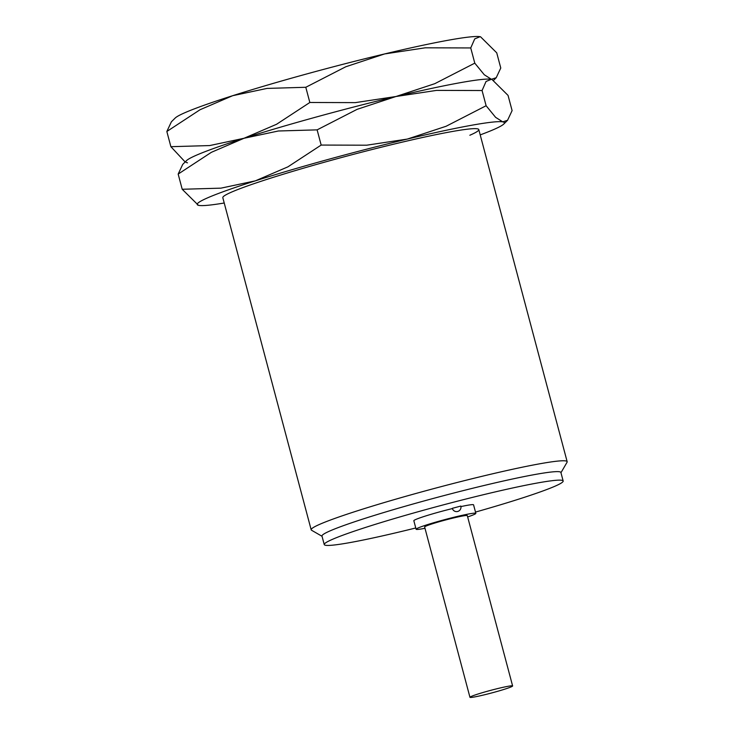 <?xml version="1.0" encoding="UTF-8"?>
<svg xmlns="http://www.w3.org/2000/svg" width="734" height="734" viewBox="0 0 734 734"><rect width="100%" height="100%" fill="white"/><g stroke="black" fill="none" stroke-linecap="round" stroke-linejoin="round"><path stroke-width="1.1" d="M322.043 536.288L311.565 530.251A132.441 8.294 -14.9 0 1 311.179 529.81A132.441 8.294 -14.9 0 1 320.134 524.14A132.441 8.294 -14.9 0 1 462.081 481.238A132.441 8.294 -14.9 0 1 567.162 461.695A132.441 8.294 -14.9 0 1 567.043 462.273L560.959 472.724M415.765 527.975A123.615 7.744 -14.9 0 1 324.244 544.573L321.978 536.059A123.615 7.744 -14.9 0 1 330.337 530.765A123.615 7.744 -14.9 0 1 462.824 490.725A123.615 7.744 -14.9 0 1 560.895 472.485L563.161 480.999A123.615 7.744 -14.9 0 1 554.803 486.293A123.615 7.744 -14.9 0 1 475.494 512.084M324.244 544.573A123.615 7.744 -14.9 0 1 332.603 539.279A123.615 7.744 -14.9 0 1 465.09 499.239A123.615 7.744 -14.9 0 1 563.161 480.999M424.986 528.287A30.901 1.936 -14.9 0 1 416.105 529.251A30.901 1.936 -14.9 0 1 418.197 527.929A30.901 1.936 -14.9 0 1 451.318 517.92A30.901 1.936 -14.9 0 1 475.834 513.36A30.901 1.936 -14.9 0 1 473.742 514.681A30.901 1.936 -14.9 0 1 467.65 516.938M416.105 529.251L413.838 520.736A30.901 1.936 -14.9 0 1 415.93 519.415A30.901 1.936 -14.9 0 1 452.373 508.57M460.943 506.588A30.901 1.936 -14.9 0 1 473.568 504.845L475.834 513.36M471.448 696.355A22.075 1.385 -14.9 0 1 495.111 689.208A22.075 1.385 -14.9 0 1 512.616 685.951A22.075 1.385 -14.9 0 1 511.13 686.896A22.075 1.385 -14.9 0 1 487.468 694.043A22.075 1.385 -14.9 0 1 469.953 697.3A22.075 1.385 -14.9 0 1 471.448 696.355M469.953 697.3L424.637 526.975A22.075 1.385 -14.9 0 1 426.133 526.03A22.075 1.385 -14.9 0 1 449.786 518.883A22.075 1.385 -14.9 0 1 467.301 515.626L512.616 685.951M452.3 508.332L460.833 506.065A4.413 4.413 0 0 1 457.704 511.46A4.413 4.413 0 0 1 452.3 508.332M187.519 162.82A158.929 9.955 -14.9 0 1 187.069 162.719A158.929 9.955 -14.9 0 1 196.62 155.113A158.929 9.955 -14.9 0 1 244 138.276A158.929 9.955 -14.9 0 1 395.956 96.512L355.339 102.622L309.84 102.485L276.58 124.266L244 138.276L209.64 145.571L170.884 146.69L166.838 131.496L171.389 121.807L175.178 118.055A158.929 9.955 -14.9 0 1 185.289 112.531A158.929 9.955 -14.9 0 1 232.678 95.695A158.929 9.955 -14.9 0 1 384.625 53.931L425.252 47.811L470.742 47.949L474.733 38.884L480.091 36.7A158.929 9.955 -14.9 0 1 480.541 36.801A158.929 9.955 -14.9 0 1 480.559 36.801L496.734 52.83L500.771 68.023L496.221 77.712L491.422 79.281L484.275 74.749L474.788 63.152L434.794 83.676L395.956 96.512A158.929 9.955 -14.9 0 1 491.422 79.281A158.929 9.955 -14.9 0 1 491.89 79.382A158.929 9.955 -14.9 0 1 491.89 79.382L508.056 95.411L512.103 110.605L507.552 120.293L502.753 121.862L495.597 117.33L486.119 105.733L446.125 126.257L407.287 139.084A158.929 9.955 -14.9 0 1 502.753 121.862A158.929 9.955 -14.9 0 1 503.763 124.055A158.929 9.955 -14.9 0 1 493.652 129.569A158.929 9.955 -14.9 0 1 480.21 134.891M170.884 146.69L185.161 161.966M166.838 131.496L200.098 109.705L232.678 95.695L267.038 88.41L305.794 87.282L345.797 66.757L384.625 53.931A158.929 9.955 -14.9 0 1 480.091 36.7L480.586 36.81M309.84 102.485L305.794 87.282M474.788 63.152L470.742 47.949M222.925 197.116A132.441 8.294 -14.9 0 1 231.76 192.014A132.441 8.294 -14.9 0 1 369.743 150.121A132.441 8.294 -14.9 0 1 478.403 129.138A132.441 8.294 -14.9 0 1 469.843 135.249M224.219 203.006A158.929 9.955 -14.9 0 1 198.85 205.401A158.929 9.955 -14.9 0 1 198.4 205.3A158.929 9.955 -14.9 0 1 207.951 197.694A158.929 9.955 -14.9 0 1 255.331 180.858A158.929 9.955 -14.9 0 1 407.287 139.084L366.661 145.204L321.171 145.066L287.911 166.847L255.331 180.858L220.971 188.152L182.206 189.271L178.169 174.077L182.72 164.388L186.509 160.627A158.929 9.955 -14.9 0 1 196.62 155.113A158.929 9.955 -14.9 0 1 244 138.276A158.929 9.955 -14.9 0 1 395.956 96.512L436.583 90.392L482.073 90.53L486.055 81.465L491.422 79.281A158.929 9.955 -14.9 0 1 491.872 79.382M182.206 189.271L198.4 205.3M178.169 174.077L211.429 152.287L244 138.276L278.369 130.991L317.125 129.863L357.119 109.338L395.956 96.512A158.929 9.955 -14.9 0 1 491.422 79.281L491.908 79.391M321.171 145.066L317.125 129.863M486.119 105.733L482.073 90.53M478.788 129.579L567.162 461.695M222.806 197.685L311.179 529.81M493.78 80.134L496.221 77.712M503.763 124.055L507.552 120.293"/></g></svg>

